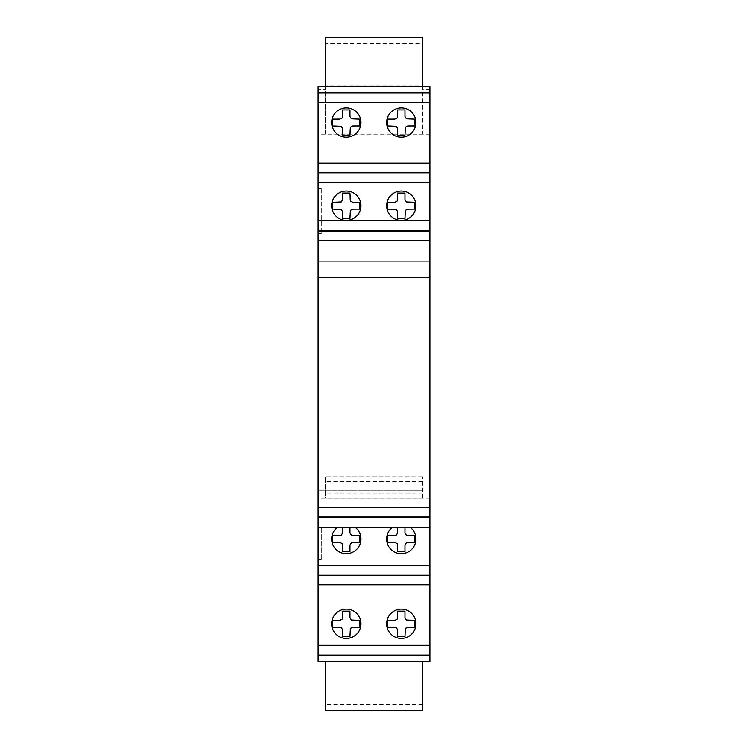 <?xml version="1.0" encoding="UTF-8"?>
<svg xmlns="http://www.w3.org/2000/svg" width="748" height="748" viewBox="0 0 748 748"><rect width="100%" height="100%" fill="white"/><g stroke="black" fill="none" stroke-linecap="round" stroke-linejoin="round"><path stroke-width="0.56" stroke-dasharray="3.74 2.81" d="M356.067 634.706A14.661 14.661 0 0 0 357.245 614.005A14.661 14.661 0 0 0 336.544 612.827A14.661 14.661 0 0 0 335.366 633.528A14.661 14.661 0 0 0 356.067 634.706M415.561 620.391A14.661 14.661 0 0 0 397.927 609.498A14.661 14.661 0 0 0 387.034 627.142A14.661 14.661 0 0 0 404.677 638.025M404.677 191.451A14.661 14.661 0 0 0 387.034 202.343A14.661 14.661 0 0 0 397.927 219.977A14.661 14.661 0 0 0 415.561 209.094A14.661 14.661 0 0 0 404.677 191.451M342.93 219.977A14.661 14.661 0 0 0 360.564 209.094A14.661 14.661 0 0 0 349.681 191.451A14.661 14.661 0 0 0 332.037 202.343M397.927 108.292A14.661 14.661 0 0 0 387.034 125.926A14.661 14.661 0 0 0 404.677 136.819A14.661 14.661 0 0 0 415.561 119.184A14.661 14.661 0 0 0 397.927 108.292M360.966 122.55A14.661 14.661 0 0 0 346.305 107.899A14.661 14.661 0 0 0 331.644 122.55A14.661 14.661 0 0 0 346.305 137.211A14.661 14.661 0 0 0 360.966 122.55M349.961 116.548L349.961 109.928L342.64 109.928L342.247 117.885L339.891 119.119L332.72 119.156L332.72 125.954L339.891 125.982L342.247 127.216L342.64 135.182L349.961 135.182L349.961 128.562L351.392 126.29L359.891 125.954L359.891 119.156L351.392 118.81L349.961 116.548M404.958 116.548L404.958 109.928L397.637 109.928L397.244 117.885L394.888 119.119L387.716 119.156L387.716 125.954L394.888 125.982L397.244 127.216L397.637 135.182L404.958 135.182L404.958 128.562L406.388 126.29L414.888 125.954L414.888 119.156L406.388 118.81L404.958 116.548M342.64 193.087L342.247 201.053L339.891 202.278L332.72 202.315L332.72 209.113L341.21 209.459L342.64 211.721L342.64 218.341L349.961 218.341L350.363 210.375L352.71 209.141L359.891 209.113L359.891 202.315L351.392 201.969L349.961 199.707L349.961 193.087L342.64 193.087M404.958 199.707L404.958 193.087L397.637 193.087L397.244 201.053L394.888 202.278L387.716 202.315L387.716 209.113L394.888 209.141L397.244 210.375L397.637 218.341L404.958 218.341L404.958 211.721L406.388 209.459L414.888 209.113L414.888 202.315L406.388 201.969L404.958 199.707M392.541 527.256A14.661 14.661 0 0 0 390.447 548.864A14.661 14.661 0 0 0 412.157 548.864A14.661 14.661 0 0 0 410.063 527.256L392.541 527.256M397.637 527.256L397.637 532.997L396.206 535.259L387.716 535.605L387.716 542.403L394.888 542.44L397.244 543.665L397.637 551.631L404.958 551.631L404.958 545.011L406.388 542.749L414.888 542.403L414.888 535.605L406.388 535.259L404.958 532.997L404.958 527.256M337.544 527.256A14.661 14.661 0 0 0 335.45 548.864A14.661 14.661 0 0 0 357.161 548.864A14.661 14.661 0 0 0 355.066 527.256L337.544 527.256M342.64 527.256L342.64 532.997L341.21 535.259L332.72 535.605L332.72 542.403L339.891 542.44L342.247 543.665L342.64 551.631L349.961 551.631L349.961 545.011L351.392 542.749L359.891 542.403L359.891 535.605L351.392 535.259L349.961 532.997L349.961 527.256M397.637 629.769L397.637 636.389L404.958 636.389L405.36 628.423L407.707 627.198L414.888 627.161L414.888 620.363L407.707 620.335L405.36 619.101L404.958 611.135L397.637 611.135L397.637 617.755L396.206 620.017L387.716 620.363L387.716 627.161L396.206 627.507L397.637 629.769M342.64 629.769L342.64 636.389L349.961 636.389L350.363 628.423L352.71 627.198L359.891 627.161L359.891 620.363L352.71 620.335L350.363 619.101L349.961 611.135L342.64 611.135L342.64 617.755L341.21 620.017L332.72 620.363L332.72 627.161L341.21 627.507L342.64 629.769M321.294 188.758L321.294 233.498L321.294 188.758L318.106 188.758L318.106 233.498L318.106 188.758L321.294 188.758M318.106 233.498L321.294 233.498L318.106 233.498L318.106 188.758L318.106 233.498M321.294 559.261L321.294 527.237L321.294 559.261L318.106 559.261L318.106 527.237L318.106 559.261L321.294 559.261M318.106 527.237L321.294 527.237L318.106 527.237L318.106 559.261L318.106 527.237M429.894 144.046L429.894 661.456L422.555 661.456L422.555 710.6L325.445 710.6L325.445 661.456L422.555 661.456L318.106 661.456L318.106 86.516L325.445 86.516L325.445 89.76L318.106 89.76M422.555 704.588L325.445 704.588M422.555 498.224L422.555 476.822L422.555 498.224L325.445 498.224L325.445 476.822L325.445 498.224M422.555 493.147L325.445 493.147M422.555 476.822L325.445 476.822L422.555 476.822M422.555 481.955L325.445 481.955L422.555 481.955M422.555 490.267L318.106 490.267L422.555 490.267M429.894 86.516L422.555 86.516L422.555 134.088L325.445 134.088L325.445 89.76M429.894 89.76L422.555 89.76M422.555 86.516L325.445 86.516M429.894 261.613L318.106 261.613L429.894 261.613M429.894 277.573L318.106 277.573L429.894 277.573M429.894 134.21L318.106 134.21M318.106 92.939L429.894 92.939M429.894 172.797L318.106 172.797M429.894 575.24L318.106 575.24M429.894 655.089L318.106 655.089M429.894 498.233L318.106 498.233M325.445 134.088L325.445 37.4L422.555 37.4L422.555 43.403L325.445 43.403M422.555 43.403L422.555 85.805L325.445 85.805M422.555 85.805L422.555 134.088M429.894 233.498L429.894 188.758L429.894 233.498M429.894 185.579L429.894 150.47M429.894 559.261L429.894 527.237L429.894 559.261M429.894 597.568L429.894 562.449M429.894 86.581L429.894 603.926M429.894 524.077L429.894 236.677M318.106 185.579L318.106 150.47M318.106 144.046L318.106 86.516M318.106 597.568L318.106 562.449M318.106 86.581L318.106 603.926M318.106 524.077L318.106 236.677M422.555 481.581L325.445 481.581M429.894 498.271L318.106 498.271"/><path stroke-width="1.12" d="M336.544 612.827A14.661 14.661 0 0 1 357.245 614.005A14.661 14.661 0 0 1 356.067 634.706A14.661 14.661 0 0 1 335.366 633.528A14.661 14.661 0 0 1 336.544 612.827M404.677 638.025A14.661 14.661 0 0 0 415.561 620.391A14.661 14.661 0 0 1 404.677 638.025A14.661 14.661 0 0 1 387.034 627.142A14.661 14.661 0 0 1 397.927 609.498A14.661 14.661 0 0 1 415.561 620.391M397.927 219.977A14.661 14.661 0 0 1 387.034 202.343A14.661 14.661 0 0 1 404.677 191.451A14.661 14.661 0 0 1 415.561 209.094A14.661 14.661 0 0 1 397.927 219.977M332.037 202.343A14.661 14.661 0 0 0 342.93 219.977A14.661 14.661 0 0 1 332.037 202.343A14.661 14.661 0 0 1 349.681 191.451A14.661 14.661 0 0 1 360.564 209.094A14.661 14.661 0 0 1 342.93 219.977M404.677 136.819A14.661 14.661 0 0 1 387.034 125.926A14.661 14.661 0 0 1 397.927 108.292A14.661 14.661 0 0 1 415.561 119.184A14.661 14.661 0 0 1 404.677 136.819M331.644 122.55A14.661 14.661 0 0 1 346.305 107.899A14.661 14.661 0 0 1 360.966 122.55A14.661 14.661 0 0 1 346.305 137.211A14.661 14.661 0 0 1 331.644 122.55M341.21 126.29L342.64 128.562L342.64 135.182L349.961 135.182L350.363 127.216L352.71 125.982L359.891 125.954L359.891 119.156L351.392 118.81L349.961 116.548L349.961 109.928L342.64 109.928L342.247 117.885L339.891 119.119L332.72 119.156L332.72 125.954L341.21 126.29M396.206 126.29L397.637 128.562L397.637 135.182L404.958 135.182L405.36 127.216L407.707 125.982L414.888 125.954L414.888 119.156L406.388 118.81L404.958 116.548L404.958 109.928L397.637 109.928L397.244 117.885L394.888 119.119L387.716 119.156L387.716 125.954L396.206 126.29M342.64 211.721L342.64 218.341L349.961 218.341L350.363 210.375L352.71 209.141L359.891 209.113L359.891 202.315L352.71 202.278L350.363 201.053L349.961 193.087L342.64 193.087L342.64 199.707L341.21 201.969L332.72 202.315L332.72 209.113L341.21 209.459L342.64 211.721M396.206 209.459L397.637 211.721L397.637 218.341L404.958 218.341L405.36 210.375L407.707 209.141L414.888 209.113L414.888 202.315L406.388 201.969L404.958 199.707L404.958 193.087L397.637 193.087L397.244 201.053L394.888 202.278L387.716 202.315L387.716 209.113L396.206 209.459M429.894 655.08L429.894 527.256L410.063 527.256A14.661 14.661 0 0 1 412.157 548.864A14.661 14.661 0 0 1 390.447 548.864A14.661 14.661 0 0 1 392.541 527.256L355.066 527.256A14.661 14.661 0 0 1 357.161 548.864A14.661 14.661 0 0 1 335.45 548.864A14.661 14.661 0 0 1 337.544 527.256L318.106 527.256L318.106 655.08M397.637 527.256L397.637 532.997L396.206 535.259L387.716 535.605L387.716 542.403L394.888 542.44L397.244 543.665L397.637 551.631L404.958 551.631L404.958 545.011L406.388 542.749L414.888 542.403L414.888 535.605L406.388 535.259L404.958 532.997L404.958 527.256M342.64 527.256L342.64 532.997L341.21 535.259L332.72 535.605L332.72 542.403L339.891 542.44L342.247 543.665L342.64 551.631L349.961 551.631L349.961 545.011L351.392 542.749L359.891 542.403L359.891 535.605L351.392 535.259L349.961 532.997L349.961 527.256M410.063 527.256L392.541 527.256M355.066 527.256L337.544 527.256M406.388 620.017L404.958 617.755L404.958 611.135L397.637 611.135L397.244 619.101L394.888 620.335L387.716 620.363L387.716 627.161L396.206 627.507L397.637 629.769L397.637 636.389L404.958 636.389L405.36 628.423L407.707 627.198L414.888 627.161L414.888 620.363L406.388 620.017M351.392 620.017L349.961 617.755L349.961 611.135L342.64 611.135L342.247 619.101L339.891 620.335L332.72 620.363L332.72 627.161L341.21 627.507L342.64 629.769L342.64 636.389L349.961 636.389L350.363 628.423L352.71 627.198L359.891 627.161L359.891 620.363L351.392 620.017M325.445 661.456L325.445 710.6L422.555 710.6L422.555 661.456M429.894 527.256L429.894 86.516L318.106 86.516L318.106 527.256M429.894 92.939L318.106 92.939M429.894 172.797L318.106 172.797L429.894 172.797M429.894 575.24L318.106 575.24L429.894 575.24M318.106 655.089L318.106 661.456L429.894 661.456L429.894 655.089L318.106 655.089M422.555 86.516L422.555 37.4L325.445 37.4L325.445 86.516M429.894 565.563L318.106 565.563M429.894 102.56L318.106 102.56M429.894 163.214L318.106 163.214M429.894 182.409L318.106 182.409M429.894 220.772L318.106 220.772M429.894 230.384L318.106 230.384M429.894 231.048L318.106 231.048M429.894 240.585L318.106 240.585M429.894 507.378L318.106 507.378M429.894 517.008L318.106 517.008M429.894 517.653L318.106 517.653M429.894 584.777L318.106 584.777M429.894 645.3L318.106 645.3"/></g></svg>
